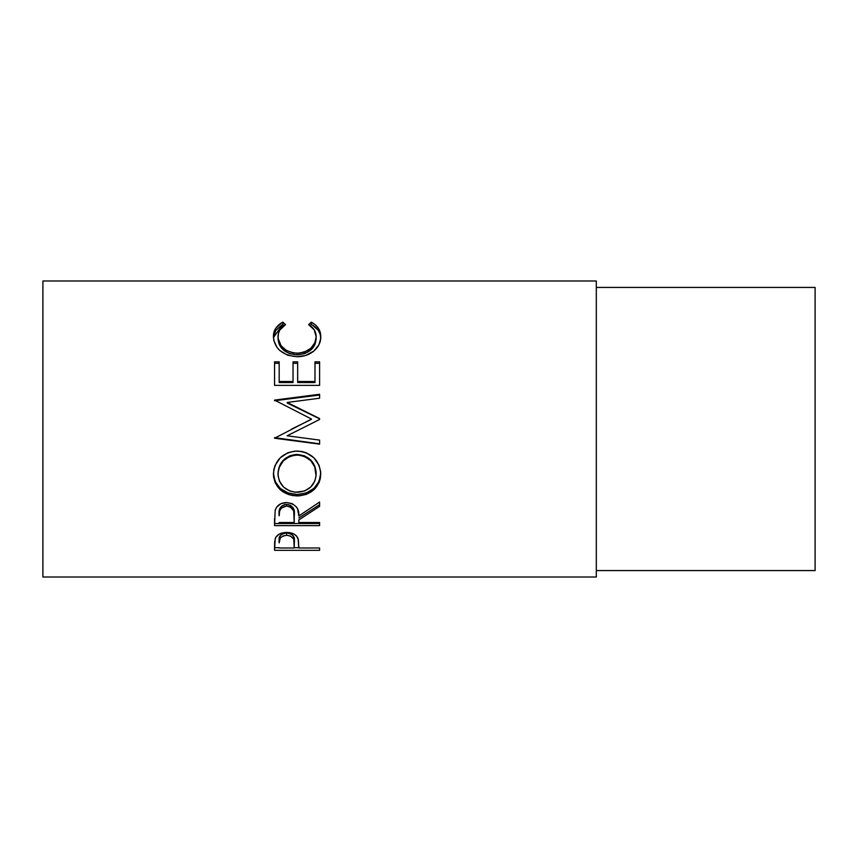<?xml version="1.0" encoding="UTF-8"?>
<svg xmlns="http://www.w3.org/2000/svg" width="858" height="858" viewBox="0 0 858 858"><rect width="100%" height="100%" fill="white"/><g stroke="black" fill="none" stroke-linecap="round" stroke-linejoin="round"><path stroke-width="1.29" d="M42.9 577.005L596.31 577.005L596.31 280.995L42.9 280.995L42.9 577.005L42.9 280.995L596.31 280.995L596.31 577.005L42.9 577.005M319.605 550.332L274.56 550.332L274.667 541.72L275.847 537.172L279.376 534.019L286.647 532.421L294.047 534.084L296.621 536.153L298.348 539.628L298.82 547.972L319.605 547.972L319.605 550.332L319.605 547.972L298.82 547.972L298.08 538.652C296.46 534.652 292.642 532.571 286.647 532.421C280.77 532.582 276.973 534.577 275.236 538.416L274.56 550.332L319.605 550.332L319.605 547.972M319.605 525.611L274.56 525.611L275.171 510.285L276.63 507.196L280.877 503.71L286.604 502.552L292.128 503.614L296.342 506.831L297.619 508.987L298.82 515.958L319.605 502.048L319.605 506.349L298.82 519.948L298.82 522.522L319.605 522.522L319.605 525.611L319.605 522.522L298.82 522.522L298.82 519.948L319.605 506.349L319.605 502.048L298.82 515.958C299.399 508.258 295.334 503.796 286.604 502.552C280.587 502.82 276.78 505.394 275.171 510.285L274.56 525.611L319.605 525.611M273.509 476.544L273.788 469.852L275.053 465.476L280.169 457.872L287.88 452.724L294.702 451.126L301.705 451.437L306.188 452.713L313.856 457.797L319.047 465.24L320.656 471.761L320.356 478.378L319.09 482.561L313.974 489.661L306.36 494.38L299.603 495.849L292.653 495.57L288.202 494.412L280.427 489.897L275.214 482.861L273.509 476.544M319.605 398.219L319.605 394.262L274.56 400.107L311.518 419.069L274.56 438.224L319.605 443.822L319.605 440.1L287.119 435.8L319.605 419.487L319.605 418.575L287.194 402.456L319.605 418.575L319.605 419.487L287.119 435.8L319.605 440.1L319.605 444.154L274.56 438.224L311.518 419.069L274.56 400.107L319.605 394.262L319.605 398.219L287.194 402.456L319.605 418.811L287.194 403.035L287.194 402.456L319.605 398.219L319.605 395.023L274.56 400.74L319.605 395.023M319.605 385.36L274.56 385.36L274.56 361.84L279.182 361.84L279.182 381.51L293.039 381.51L293.039 361.84L297.662 361.84L297.662 381.51L314.983 381.51L314.983 361.84L319.605 361.84L319.605 385.36L319.605 363.299L314.983 363.299L314.983 361.84L314.983 381.51L297.662 381.51L297.662 382.539L314.983 382.539L314.983 381.51L314.983 382.539L297.662 382.539L297.662 361.84L293.039 361.84L293.039 381.51L279.182 381.51L279.182 382.539L293.039 382.539L293.039 381.51L293.039 382.539L279.182 382.539L279.182 361.84L274.56 361.84L274.56 385.36L319.605 385.36L319.605 361.84L314.983 361.84M281.703 322.758L282.829 322.147L285.532 324.635L279.869 329.933L278.464 333.269L278.099 338.363L281.07 345.699L286.261 350.396L293.297 352.938L299.067 353.174L304.697 351.973L310.939 348.155L314.907 342.707L316.141 336.626L314.232 329.847L308.633 324.635L311.315 322.147L315.401 324.871L318.415 328.314L320.206 332.293L320.656 338.663L318.929 344.798L313.846 351.072L305.384 355.555L296.825 356.746L287.634 355.212L279.976 350.622L277.08 347.533L273.777 340.358L273.53 334.459L275.708 328.324L281.703 322.758M596.31 570.57L815.1 570.57L815.1 287.43L596.31 287.43L815.1 287.43L815.1 570.57L596.31 570.57M278.024 338.856L278.024 336.851C278.013 331.681 280.523 327.606 285.532 324.635L282.829 322.147C276.501 325.536 273.359 330.373 273.402 336.647C274.41 348.562 282.218 355.255 296.825 356.746C302.895 356.778 308.247 355.137 312.88 351.812C318.297 347.511 320.924 342.439 320.763 336.615C320.763 330.373 317.621 325.547 311.315 322.147L308.633 324.635C313.578 327.595 316.076 331.596 316.141 336.626C315.476 346.45 309.137 351.995 297.125 353.239C285.231 352.037 278.861 346.578 278.024 336.851L278.024 338.856C278.861 348.359 285.231 353.711 297.125 354.89L297.125 353.239L297.125 354.89C309.127 353.678 315.465 348.262 316.141 338.642L314.907 344.584L310.939 349.914L304.697 353.646L297.125 354.89L289.618 353.668L283.376 350.01L279.376 344.744L278.024 338.856M310.07 325.59L311.315 324.474L311.315 322.147L311.315 324.474C317.621 327.799 320.763 332.518 320.763 338.62L320.206 334.395L318.415 330.502L312.419 325.075L311.315 324.474L310.07 325.59M273.434 337.526L282.829 324.474L282.829 322.147L282.829 324.474L284.052 325.568L282.829 324.474L281.703 325.064L275.708 330.512L273.434 337.58M316.034 336.894L316.141 338.642M274.56 385.36L274.56 363.299L279.182 363.299L274.56 363.299L274.56 361.84M293.039 363.299L297.662 363.299L293.039 363.299M297.662 361.84L297.662 381.51M314.983 381.51L314.983 363.299L319.605 363.299M319.605 419.487L319.605 418.811M274.56 400.74L274.56 400.107M291.763 429L311.518 419.283L291.763 429M319.605 443.822L274.56 437.655M274.56 438.224L319.605 444.154L319.605 440.1M320.763 473.991C319.444 460.06 311.54 452.402 297.061 451.029C282.464 452.423 274.571 460.188 273.402 474.335C274.86 487.816 282.818 495.012 297.286 495.945C311.701 494.862 319.53 487.537 320.763 473.991M320.763 473.015C319.53 486.272 311.701 493.425 297.286 494.487L297.286 495.945L297.286 494.487C282.808 493.575 274.85 486.529 273.402 473.348L275.214 481.692L280.427 488.567L288.202 492.996L297.286 494.487L306.36 492.964L313.974 488.341L319.09 481.402L320.763 473.015M316.066 471.385L316.141 474.142C315.229 485.242 308.934 491.302 297.265 492.31C285.5 491.377 279.086 485.317 278.024 474.142C278.968 462.676 285.317 456.306 297.05 455.019C308.901 456.241 315.261 462.612 316.141 474.142L316.141 473.166C315.261 461.872 308.891 455.641 297.05 454.45L304.515 455.845L310.768 459.985L314.779 466.13L316.066 471.385M295.152 454.536L297.05 454.45L297.05 455.019L297.05 454.45C285.306 455.705 278.968 461.947 278.024 473.166L279.44 466.173L283.44 460.049L289.629 455.855L295.152 454.536M278.024 473.166L278.024 474.142L278.024 473.166M319.605 504.676L298.82 517.975L319.605 504.676L319.605 502.048M298.82 519.948L298.82 522.522M319.605 523.519L274.56 523.519L319.605 523.519L319.605 522.522M274.56 525.611L274.56 518.607M281.37 506.327L284.652 504.579L288.631 504.59M290.401 505.244L293.071 507.711L294.262 514.092C295.077 508.783 292.524 505.534 286.593 504.354C280.823 505.512 278.346 508.708 279.182 513.931L280.341 507.55M286.593 504.354L286.593 506.027C292.524 507.271 295.077 510.585 294.262 515.98L294.197 522.522L279.182 522.522L294.197 522.522L293.736 511.046L290.422 506.949L286.593 506.027L286.593 504.354M294.262 514.092L294.262 515.98M279.182 513.931L279.182 515.819C278.324 510.499 280.802 507.239 286.593 506.027L281.37 508.043L279.633 510.982L279.182 515.819L279.182 513.931M298.82 546.02L298.82 547.972M298.82 547.694L294.197 547.694L298.82 547.694M274.56 550.332L274.56 547.694L279.182 547.694L274.56 547.694L274.56 545.055M285.693 533.011L288.631 533.14L291.988 534.523L293.779 536.84L294.294 543.093L294.294 540.626C295.088 536.454 292.535 533.901 286.658 532.968L286.658 535.274C292.546 536.261 295.088 538.867 294.294 543.114L294.197 547.972L279.182 547.972L294.197 547.972L293.779 539.232L290.454 536.003L286.658 535.274L286.658 532.968C280.888 533.858 278.4 536.336 279.182 540.411L280.319 535.51L282.968 533.665L285.693 533.011M294.294 540.626L294.294 543.114M279.182 540.411L279.182 542.889C278.389 538.749 280.888 536.218 286.658 535.274L282.968 535.982L280.319 537.88L279.182 542.889L279.182 540.411M295.356 492.235L304.633 490.99L310.746 487.012L314.811 481.134L316.066 475.943L314.779 466.956L310.768 460.682L304.515 456.445L298.97 455.094L293.264 455.362L289.629 456.456L283.44 460.735L279.44 466.999L278.11 472.329L278.11 475.954L279.472 481.177L283.58 487.087L289.822 491.012L295.356 492.235"/></g></svg>
